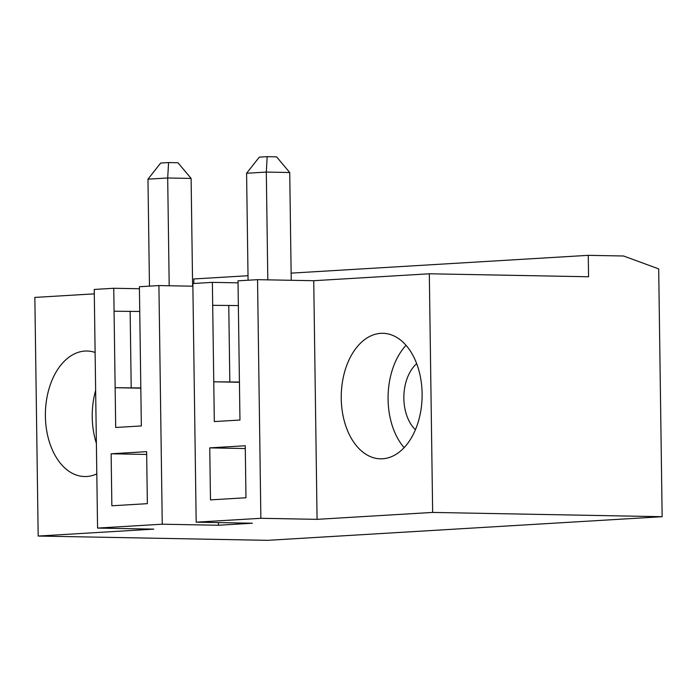 <?xml version="1.0" encoding="UTF-8"?>
<svg xmlns="http://www.w3.org/2000/svg" width="697" height="697" viewBox="0 0 697 697"><rect width="100%" height="100%" fill="white"/><g stroke="black" fill="none" stroke-linecap="round" stroke-linejoin="round"><path stroke-width="1.05" d="M267.814 279.854L266.306 172.081L246.581 173.257L259.301 157.139L267.195 156.668L276.561 156.842L289.725 172.516L291.233 280.29M248.08 280.229L246.581 173.257M238.357 305.565L212.69 305.312L212.376 282.363L238.043 282.843M239.428 382.278L213.761 381.799L239.428 382.043M192.886 286.206L158.916 285.57L162.253 524.205L218.457 525.25L252.384 523.22L196.179 522.175L192.842 283.54L212.376 282.363M313.737 280.708L429.317 273.782L432.654 512.426L317.074 519.343L313.737 280.708L257.541 279.663L238.008 280.83L239.96 420.038L214.319 421.572L212.69 305.312M228.764 305.382L229.827 381.869M209.745 447.875L210.477 499.88L245.98 497.754L245.248 445.749L209.745 447.875L245.292 448.537M111.128 453.782L146.631 451.656L147.355 503.661L111.86 505.787L111.128 453.782L146.675 454.444M168.578 162.575L177.944 162.75L191.109 178.423L167.689 177.988L147.964 179.164L160.685 163.046L168.578 162.575L167.689 177.988L169.197 285.761M149.463 286.136L147.964 179.164M140.811 388.185L115.144 387.706L140.811 387.95M139.74 311.472L114.073 311.219L113.75 288.27L139.426 288.75M158.916 285.57L139.4 286.737L141.343 425.945L115.702 427.479L114.073 311.219M130.139 311.289L131.21 387.776M113.75 288.27L94.234 289.447L97.563 528.082L153.767 529.128L38.178 536.054L267.683 540.332L662.15 516.704L658.691 268.885L623.562 255.999L588.259 255.337L291.128 273.137M317.074 519.343L260.87 518.298L196.179 522.175M162.253 524.205L97.563 528.082M432.654 512.426L662.15 516.704M193.853 283.479L193.792 278.966L248.019 275.724M422.112 393.639A62.774 40.435 -88.9 0 0 382.845 333.297A62.774 40.435 -88.9 0 0 341.251 395.304A62.774 40.435 -88.9 0 0 380.51 458.818A62.774 40.435 -88.9 0 0 422.112 393.639M588.259 255.337L588.564 276.761L429.317 273.782M38.178 536.054L34.85 297.419L94.295 293.855M404.138 447.657A62.774 40.435 91.1 0 1 388.081 399.355A62.774 40.435 91.1 0 1 406.046 345.337M96.805 473.89A62.774 40.435 91.1 0 1 84.651 476.539A62.774 40.435 91.1 0 1 45.383 414.61A62.774 40.435 91.1 0 1 84.947 351.061A62.774 40.435 91.1 0 1 86.994 351.018A62.774 40.435 91.1 0 1 95.114 352.455M96.378 443.336A62.774 40.435 91.1 0 1 92.231 417.076A62.774 40.435 91.1 0 1 95.637 390.364M415.438 429.718A38.274 24.656 91.1 0 1 416.675 363.677M267.195 156.668L266.306 172.081L289.725 172.516M257.541 279.663L260.87 518.298M191.109 178.423L192.616 286.197M218.457 525.25L218.414 522.584"/></g></svg>
